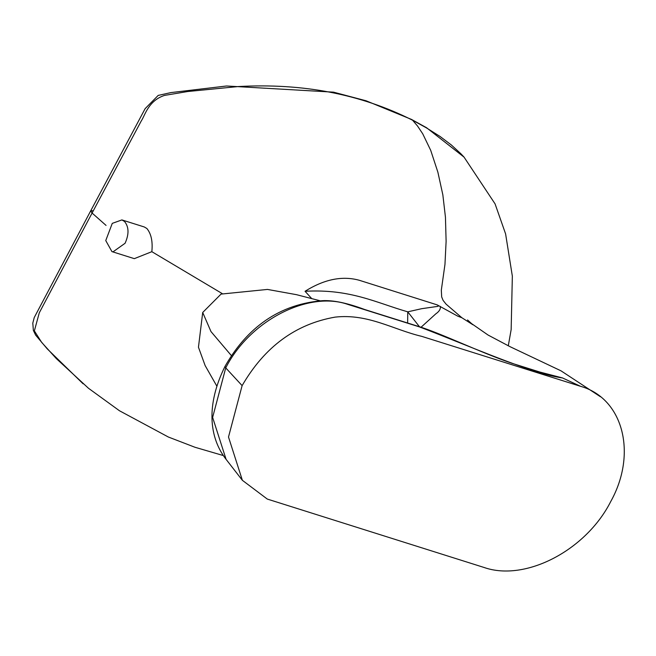 <?xml version="1.0" encoding="UTF-8"?>
<svg xmlns="http://www.w3.org/2000/svg" width="656" height="656" viewBox="0 0 656 656"><rect width="100%" height="100%" fill="white"/><g stroke="black" fill="none" stroke-linecap="round" stroke-linejoin="round"><path stroke-width="0.98" d="M418.626 326.475L364.547 309.468C347.229 302.998 333.141 300.071 322.276 300.686C273.978 304.753 243.991 333.018 225.033 366.343C205.927 404.785 209.043 437.56 226.09 459.348L212.626 417.413L225.738 367.893C249.69 320.604 308.427 290.493 348.033 304.458L419.627 326.967C469.261 345.86 531.483 373.699 562.536 377.954L539.855 372.042L511.967 363.293C480.036 352.329 441.021 333.322 418.635 326.475L418.528 326.442M242.121 385.63C264.606 346.844 295.61 324.007 335.142 317.119C368.032 313.429 393.182 329.624 421.751 336.364L580.519 386.302C623.077 398.233 637.55 453.46 610.728 501.553C586.054 550.318 525.407 581.921 484.169 567.506L267.287 499.068L242.376 480.315L228.501 437.011L242.121 385.63L225.738 367.893L225.024 366.343M562.536 377.954L580.519 386.302M223.384 455.576L194.939 447.253L168.354 437.019L119.458 410.754L88.494 388.278L56.309 358.578L41.664 342.383L34.366 330.878L39.294 312.789L92.086 213.044L90.7 210.838L93.308 210.748L90.7 210.838L92.086 213.044L141.36 120.778C144.927 115.636 148.231 100.696 164.525 95.407L187.714 91.52L238.087 86.567C302.818 82.943 360.989 94.169 412.599 120.237L410.213 119.056M311.592 298.439L305.048 291.28C324.269 279.243 342.366 275.577 359.34 280.292L437.191 304.884L457.74 316.151L461.849 317.725L446.088 304.154L443.103 300.407L441.677 296.906L441.324 290.157L444.965 264.368L446.113 241.351L445.449 217.243L442.849 194.857L437.88 172.192L430.705 150.339L422.751 133.84L417.528 126.018L412.599 120.237L426.441 127.887L440.16 136.538L451.312 144.951L460.865 153.734L464.013 157.063L495.075 203.885L505.604 233.913L512.344 276.151L511.155 329.574L508.285 345.851M121.893 219.924L124.517 221.466C128.961 226.894 129.15 234.159 125.083 243.269L113.012 251.855L111.93 251.609L105.755 240.58L112.274 223.368L121.893 219.924L144.246 226.951L146.887 228.501C151.216 233.807 152.864 241.531 151.839 251.683L222.163 293.552M111.93 251.609L134.308 258.653L151.839 251.683M216.742 385.966L205.131 365.556L198.456 347.221L202.704 312.477L210.986 331.583L231.412 355.65M461.849 317.725L472.869 324.745M440.258 306.36C440.791 308.951 439.282 311.469 435.732 313.912L420.758 327.516M407.63 323.014L407.761 311.838L421.693 308.689L437.839 306.368L438.618 305.868L437.191 304.884M305.048 291.28C350.345 288.771 376.126 302.736 407.761 311.838L419.471 326.745M419.627 326.967L418.635 326.475M92.086 213.044L106.051 225.41M226.09 459.348L242.376 480.315M83.099 383.801L47.183 348.803L35.637 335.118L33.366 330.419L32.8 323.137L34.251 317.52L90.684 210.879M464.145 157.21L426.556 127.723L411.542 119.441L366.105 100.794L333.51 92.152L226.55 85.993L171.003 92.578L158.194 95.415L145.132 108.65L90.708 210.838M202.704 312.477L221.056 294.093L267.5 289.427L296.52 294.683L320.12 300.776M600.404 396.716L561.011 370.837L510.122 346.721L488.08 335.052L471.238 323.375M471.976 323.957L467.531 319.964"/></g></svg>
